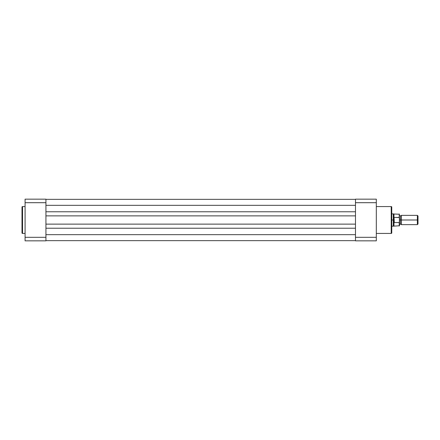<?xml version="1.0" encoding="UTF-8"?>
<svg xmlns="http://www.w3.org/2000/svg" width="440" height="440" viewBox="0 0 440 440"><rect width="100%" height="100%" fill="white"/><g stroke="black" fill="none" stroke-linecap="round" stroke-linejoin="round"><path stroke-width="0.66" d="M22 207.108A0.539 0.539 0 0 1 22.539 206.569L25.086 206.569L22.539 206.569L22.539 233.431L22.539 206.569A0.539 0.539 0 0 0 22 207.108L22 232.892A0.539 0.539 0 0 0 22.539 233.431L25.086 233.431L22.539 233.431A0.539 0.539 0 0 1 22 232.892L22 207.169M25.086 240.84L25.086 199.161L45.931 199.161L45.931 202.686L25.086 202.686L25.086 237.314L45.931 237.314L45.931 202.686L45.931 240.84L25.086 240.84L45.931 240.84L45.931 237.314L25.086 237.314L25.086 240.84M45.931 199.161L25.086 199.161L25.086 202.686L45.931 202.686L45.931 199.161M355.476 211.778L45.931 211.778L355.476 211.778M45.931 205.332L355.476 205.332L45.931 205.332M355.476 199.353L45.931 199.353L355.476 199.353M355.476 240.647L45.931 240.647L355.476 240.647M355.476 234.669L45.931 234.669L355.476 234.669M45.931 228.223L355.476 228.223L45.931 228.223M355.476 224.131L45.931 224.131L355.476 224.131M45.931 215.87L355.476 215.87L45.931 215.87M391.754 232.892A0.539 0.539 0 0 1 391.215 233.431L376.316 233.431L391.215 233.431L391.215 206.569L391.215 233.431A0.539 0.539 0 0 0 391.754 232.892L391.754 207.108A0.539 0.539 0 0 0 391.215 206.569L376.316 206.569L391.215 206.569A0.539 0.539 0 0 1 391.754 207.108L391.754 232.832M355.476 240.84L355.476 199.161L376.316 199.161L376.316 240.84L355.476 240.84L376.316 240.84L376.316 202.686L355.476 202.686L355.476 237.314L376.316 237.314L355.476 237.314L355.476 240.84M355.476 202.686L376.316 202.686L376.316 199.161L355.476 199.161L355.476 202.686M399.476 215.369L400.439 216.024L401.401 215.369L401.401 220L417.373 220L417.373 215.369L401.401 215.369L401.401 220L400.439 220L400.439 216.024L400.439 220L401.401 220L401.401 224.631L400.439 223.977L400.439 220L400.439 223.977L399.476 224.631M418 215.996L417.373 215.369L417.373 220L418 220L418 215.996L418 220L417.373 220L417.373 224.631L417.373 220L401.401 220L401.401 224.631L417.373 224.631L418 224.004L418 220L418 224.004M399.476 220L400.439 220L399.476 220M399.24 222.569L399.24 225.984L399.24 222.569L394.3 222.569L393.971 222.266L393.971 225.984L393.971 222.266L393.3 220L391.754 220L393.3 220L393.3 213.823L393.344 220.594L394.07 222.486L394.07 217.514L393.3 220L394.07 217.514L394.3 222.569L394.07 217.514L394.3 222.569L399.322 222.536L399.476 218.229M391.754 226.177L393.3 226.177L393.3 220L393.3 226.177L399.476 225.753L399.377 217.531L394.3 217.431L399.24 217.431L399.24 214.016L399.322 217.465M391.754 213.823L393.971 214.016L393.971 217.734L393.971 214.016L399.476 214.247M399.377 217.531L399.476 218.031M399.476 225.753L399.421 222.354"/></g></svg>
